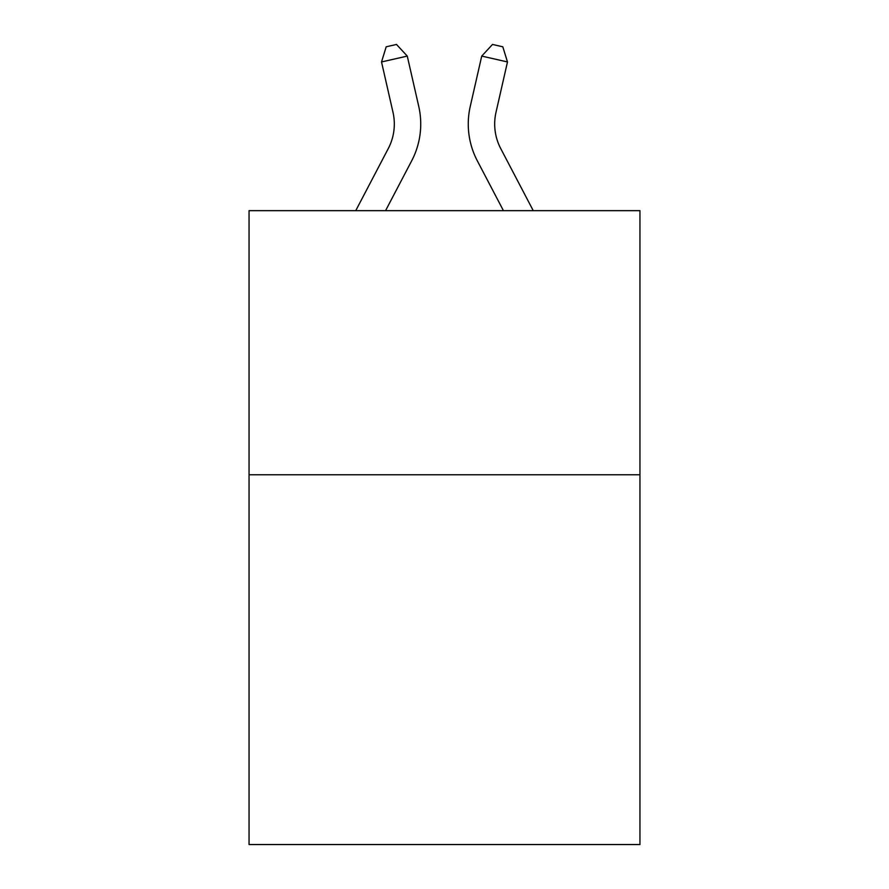 <?xml version="1.0" encoding="UTF-8"?>
<svg xmlns="http://www.w3.org/2000/svg" width="889" height="889" viewBox="0 0 889 889"><rect width="100%" height="100%" fill="white"/><g stroke="black" fill="none" stroke-linecap="round" stroke-linejoin="round"><path stroke-width="1.33" d="M639.947 474.782L639.947 844.55L249.053 844.55L249.053 210.671L639.947 210.671L639.947 474.782L249.053 474.782M355.744 210.671L388.282 148.552A52.829 52.829 0 0 0 392.994 112.303L381.525 61.952L386.193 46.795L396.494 44.45L407.273 56.085L418.752 106.436A79.232 79.232 0 0 1 411.685 160.809L385.559 210.671M533.256 210.671L500.718 148.552A52.829 52.829 0 0 1 496.006 112.303L507.475 61.952L481.727 56.085L470.248 106.436A79.232 79.232 0 0 0 477.315 160.809L503.441 210.671M388.282 148.552A52.829 52.829 0 0 0 392.994 112.303A52.829 52.829 0 0 1 388.282 148.552A52.829 52.829 0 0 0 392.994 112.303A52.829 52.829 0 0 1 388.282 148.552A52.829 52.829 0 0 0 392.994 112.303A52.829 52.829 0 0 1 388.282 148.552A52.829 52.829 0 0 0 392.994 112.303A52.829 52.829 0 0 1 388.282 148.552A52.829 52.829 0 0 0 392.994 112.303A52.829 52.829 0 0 1 388.282 148.552A52.829 52.829 0 0 0 392.994 112.303A52.829 52.829 0 0 1 388.282 148.552A52.829 52.829 0 0 0 392.994 112.303A52.829 52.829 0 0 1 388.282 148.552A52.829 52.829 0 0 0 392.994 112.303A52.829 52.829 0 0 1 388.282 148.552A52.829 52.829 0 0 0 392.994 112.303A52.829 52.829 0 0 1 388.282 148.552A52.829 52.829 0 0 0 392.994 112.303A52.829 52.829 0 0 1 388.282 148.552M407.273 56.085L418.752 106.436L407.273 56.085L418.752 106.436L407.273 56.085L418.752 106.436L407.273 56.085L418.752 106.436L407.273 56.085L418.752 106.436L407.273 56.085L418.752 106.436L407.273 56.085L418.752 106.436L407.273 56.085L418.752 106.436L407.273 56.085L418.752 106.436L407.273 56.085L418.752 106.436L407.273 56.085L418.752 106.436L407.273 56.085L418.752 106.436L407.273 56.085L418.752 106.436L407.273 56.085L418.752 106.436L407.273 56.085L418.752 106.436L407.273 56.085L381.525 61.952M500.718 148.552A52.829 52.829 0 0 1 496.006 112.303A52.829 52.829 0 0 0 500.718 148.552A52.829 52.829 0 0 1 496.006 112.303A52.829 52.829 0 0 0 500.718 148.552A52.829 52.829 0 0 1 496.006 112.303A52.829 52.829 0 0 0 500.718 148.552A52.829 52.829 0 0 1 496.006 112.303A52.829 52.829 0 0 0 500.718 148.552A52.829 52.829 0 0 1 496.006 112.303A52.829 52.829 0 0 0 500.718 148.552A52.829 52.829 0 0 1 496.006 112.303A52.829 52.829 0 0 0 500.718 148.552A52.829 52.829 0 0 1 496.006 112.303A52.829 52.829 0 0 0 500.718 148.552A52.829 52.829 0 0 1 496.006 112.303A52.829 52.829 0 0 0 500.718 148.552A52.829 52.829 0 0 1 496.006 112.303A52.829 52.829 0 0 0 500.718 148.552A52.829 52.829 0 0 1 496.006 112.303A52.829 52.829 0 0 0 500.718 148.552A52.829 52.829 0 0 1 496.006 112.303A52.829 52.829 0 0 0 500.718 148.552A52.829 52.829 0 0 1 496.006 112.303A52.829 52.829 0 0 0 500.718 148.552A52.829 52.829 0 0 1 496.006 112.303A52.829 52.829 0 0 0 500.718 148.552A52.829 52.829 0 0 1 496.006 112.303A52.829 52.829 0 0 0 500.718 148.552A52.829 52.829 0 0 1 496.006 112.303A52.829 52.829 0 0 0 500.718 148.552M481.727 56.085L470.248 106.436L481.727 56.085L470.248 106.436L481.727 56.085L470.248 106.436L481.727 56.085L470.248 106.436L481.727 56.085L470.248 106.436L481.727 56.085L470.248 106.436L481.727 56.085L470.248 106.436L481.727 56.085L470.248 106.436L481.727 56.085L470.248 106.436L481.727 56.085L470.248 106.436L481.727 56.085L470.248 106.436L481.727 56.085L470.248 106.436L481.727 56.085L470.248 106.436L481.727 56.085L470.248 106.436L481.727 56.085L470.248 106.436L481.727 56.085L492.506 44.45L502.807 46.795L507.475 61.952"/></g></svg>

